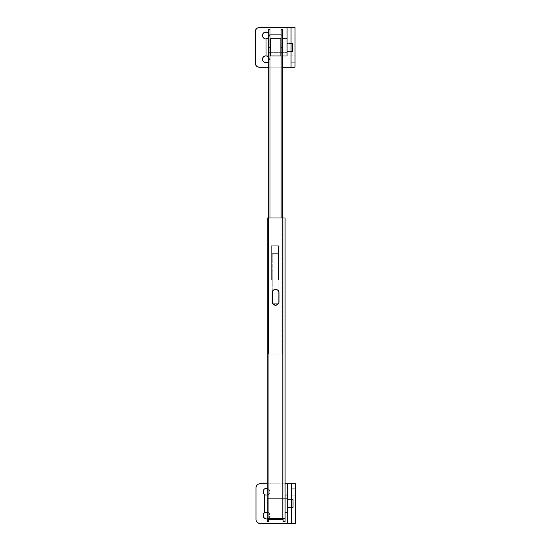 <?xml version="1.0" encoding="UTF-8"?>
<svg xmlns="http://www.w3.org/2000/svg" width="551" height="551" viewBox="0 0 551 551"><rect width="100%" height="100%" fill="white"/><g stroke="black" fill="none" stroke-linecap="round" stroke-linejoin="round"><path stroke-width="0.41" stroke-dasharray="2.75 2.07" d="M268.296 503.614L268.296 498.256L268.296 503.614L267.235 503.614L268.296 503.614L268.296 498.256L268.296 508.972L268.296 503.614L267.235 503.614L267.235 498.256L267.235 508.972L267.235 503.614L268.296 503.614L268.296 508.972L268.296 503.614M282.181 518.422L282.181 217.976L267.235 217.976L267.235 518.422L282.181 518.746L268.296 518.746L268.296 217.976L282.181 217.976L282.181 518.746L282.181 217.976L268.296 217.976L268.296 521.466L268.296 217.976L282.181 217.976L282.181 518.746L282.181 217.976L282.181 518.746L268.296 518.746L285.087 518.746L285.087 217.976L268.296 217.976L268.296 519.297L268.296 217.976L283.104 217.976L268.296 217.976L268.296 518.746L268.296 217.976L268.296 518.746L285.087 518.746L285.087 521.466L285.087 217.976L268.296 217.976L268.296 519.297L268.296 217.976L283.104 217.976L283.104 519.297L283.104 217.976L283.104 519.297L268.296 519.297L268.296 518.746L268.296 519.297L283.104 519.297L283.104 217.976L267.235 217.976L267.235 518.422L282.181 518.422M271.202 245.746L278.475 245.746L278.475 280.128L271.202 280.128L271.202 245.746L271.202 280.128L278.475 280.128L278.475 245.746L271.202 245.746L271.202 280.128L271.202 245.746L278.475 245.746L278.475 280.128L271.202 280.128L278.475 280.128L278.475 245.746L271.202 245.746M278.744 291.507A3.437 3.437 0 0 1 279.006 292.822L279.006 301.817L278.427 303.725L276.884 304.992L274.894 305.185L273.138 304.248L272.194 302.485L272.125 292.822L272.711 290.914L274.253 289.647L276.237 289.454L278 290.391L278.937 292.154M278 290.391L278.427 290.914M267.235 521.466L267.235 518.422L267.235 521.466M272.194 302.485A3.437 3.437 0 0 0 273.654 304.675M274.246 304.992A3.437 3.437 0 0 0 275.569 305.254M272.125 301.817L272.125 292.822A3.437 3.437 0 0 1 272.387 291.507M279.006 292.822L279.006 301.817M267.235 503.614L267.235 495.018L267.235 512.21L267.235 498.324L267.235 508.904L287.732 508.904L287.732 498.324L267.235 498.324L267.235 503.614M283.104 498.256L283.104 508.972L285.087 508.972L285.087 498.256L283.104 498.256L285.087 498.256L285.087 508.972L285.087 498.256L285.087 508.972L283.104 508.972L283.104 498.256M272.841 303.725L272.263 301.817L272.525 291.507L273.785 289.964L275.025 289.454L277.015 289.647L278.131 290.391L279.137 292.822L278.875 303.133L278.131 304.248L276.368 305.185L274.384 304.992L273.268 304.248M275.025 305.185L277.015 304.992L278.131 304.248L279.137 301.817L278.875 291.507L277.015 289.647L275.025 289.454M278.606 245.746L271.333 245.746L271.333 280.128L278.606 280.128L278.606 245.746L278.606 280.128L271.333 280.128L271.333 245.746L278.606 245.746L278.606 280.128L278.606 245.746L271.333 245.746L278.606 245.746M283.104 521.466L283.104 519.297L283.104 521.466M271.333 245.746L271.333 280.128L271.333 245.746M271.333 280.128L278.606 280.128L271.333 280.128M279.137 292.822A3.437 3.437 0 0 0 275.631 289.385A3.437 3.437 0 0 1 279.137 292.822L279.137 301.817L279.137 292.822M275.631 305.254A3.437 3.437 0 0 0 279.137 301.817A3.437 3.437 0 0 1 275.631 305.254M272.263 301.817L272.263 253.68L278.875 253.68L278.875 303.932L272.263 303.932L272.986 303.932L272.263 303.932L272.263 253.68L272.263 303.932L272.986 303.932M287.732 507.581L291.699 507.581L287.732 507.581L287.732 503.614L287.732 508.904L267.235 508.904L267.235 498.324L287.732 498.324L287.732 508.904L287.732 499.578L291.699 499.578L291.699 507.65L287.732 507.567M291.699 499.647L287.732 499.647L291.699 499.661M264.59 512.21L264.59 495.018L264.59 512.21M267.235 495.018L267.235 501.94L267.235 495.018M287.732 498.324L287.732 502.581L287.732 498.324M293.022 499.647L293.022 507.581L293.022 499.647M287.732 506.906L287.732 498.256L287.732 508.972L285.087 508.972L285.087 498.256L287.732 498.256L287.732 503.614L287.732 495.018L287.732 500.322M285.087 495.018L285.087 512.21L285.087 495.018M287.732 499.743L287.732 505.556M285.087 508.972L285.087 498.256L285.087 508.972L287.732 508.972L287.732 498.256L285.087 498.256L285.087 508.972M287.732 495.018L287.732 512.21M266.574 512.079A3.437 3.437 0 0 0 265.63 512.21A3.437 3.437 0 0 1 266.574 512.079L269.005 513.084L269.949 514.848L269.949 516.184L269.005 517.947L267.889 518.691L265.258 518.691A3.437 3.437 0 0 0 266.574 518.952L269.005 517.947L270.011 515.516L269.005 513.084L266.574 512.079A3.437 3.437 0 0 1 267.235 518.89A3.437 3.437 0 0 0 266.574 512.079M264.666 512.657L265.906 512.141M265.906 518.89L264.143 517.947L263.199 516.184L263.199 514.848L264.143 513.084M264.666 488.854L265.258 488.537M265.63 495.018A3.437 3.437 0 0 0 269.997 492.043A3.437 3.437 0 0 0 267.235 488.338A3.437 3.437 0 0 1 266.574 495.149L269.005 494.144L269.949 492.38L269.432 489.805L267.242 488.338L269.432 489.805L269.949 492.38L269.005 494.144L267.889 494.888L265.258 494.888A3.437 3.437 0 0 0 266.574 495.149L264.666 494.571L263.399 493.028L263.199 491.044L264.143 489.281M291.699 495.149L291.699 488.276L295.667 488.276L295.667 495.149L291.699 495.149L295.667 495.149L295.667 488.276L295.667 495.149L295.667 488.276L291.699 488.276L291.699 495.149M291.699 518.952L291.699 512.079L295.667 512.079L295.667 518.952L291.699 518.952L295.667 518.952L295.667 512.079L295.667 518.952L295.667 512.079L291.699 512.079L291.699 518.952M291.699 483.778L291.699 523.45L287.732 523.45L287.732 483.778L287.732 523.45L291.699 523.45L291.699 483.778L287.732 483.778L291.699 483.778L291.699 523.45L291.699 483.778L291.699 523.45L291.699 483.778L287.732 483.778L291.699 483.778M291.699 507.65L291.699 499.578L287.732 499.578L287.732 507.65L291.699 507.65M259.962 523.45L295.667 523.45L295.667 483.778L259.962 483.778L257.758 484.446L256.07 486.974A3.967 3.967 0 0 0 255.995 487.745L255.995 519.483A3.967 3.967 0 0 0 256.07 520.254L256.07 520.261A3.967 3.967 0 0 0 256.298 520.998L257.758 522.782L259.962 523.45L295.667 523.45L295.667 483.778L259.962 483.778A3.967 3.967 0 0 0 256.07 486.967M257.097 522.224L257.159 522.286A3.967 3.967 0 0 0 259.184 523.374M263.715 517.423L263.399 516.831M263.199 514.848L263.399 514.2M263.715 493.62L263.399 493.028M263.199 491.044L263.399 490.397M287.732 523.45L291.699 523.45L287.732 523.45M267.235 483.778L285.087 483.778L267.235 483.778M256.298 521.005A3.967 3.967 0 0 0 257.159 522.286M268.688 47.386L268.688 52.744L268.688 47.386L270.011 47.386L268.688 47.386L268.688 52.744L268.688 42.028L268.688 47.386L270.011 47.386L270.011 52.744L270.011 42.028L270.011 52.744L270.011 47.386L268.688 47.386L268.688 42.028L268.688 55.982L268.688 38.79L268.688 55.982L268.688 42.096L268.688 52.676L270.011 52.676L268.688 52.676L268.688 47.386M281.12 47.386L281.12 52.744L281.12 47.386L282.443 47.386L281.12 47.386L281.12 52.744L281.12 42.028L281.12 47.386L282.443 47.386L282.443 52.744L282.443 42.028L282.443 47.386L281.12 47.386L281.12 42.028L281.12 47.386M282.443 217.976L282.443 354.183L281.12 354.183L281.12 29.547L281.12 354.183L268.688 354.183L268.688 29.534L268.688 354.183L268.688 217.976L268.688 354.183L282.443 354.183L282.443 217.976M282.443 35.078L282.443 354.183L282.443 35.078L268.688 35.078L282.443 35.078L282.443 29.534L282.443 35.078M270.011 217.976L270.011 354.183L270.011 217.976M270.011 34.114L270.011 354.183L270.011 34.114M278.276 303.932L278.875 303.932L278.276 303.932L278.875 303.932L278.875 302.761M278.875 291.878L278.875 253.68L272.263 253.68L278.875 253.68L278.875 291.878L278.875 253.68L272.263 253.68L272.263 292.822M282.443 354.183L268.688 354.183L282.443 354.183M282.443 47.386L282.443 55.982L282.443 42.028L287.071 42.028L287.071 52.744L282.443 52.744L282.443 47.386M270.011 47.386L270.011 42.028L270.011 47.386M280.858 55.94L280.858 42.055L280.858 52.744L270.279 52.717L270.279 42.055L280.858 42.055L280.858 52.717L280.858 38.832L270.279 38.79M280.858 38.79L280.858 55.982M270.279 55.94L270.279 48.929L270.279 52.717L280.858 52.717L280.858 42.028L270.279 42.028L270.279 52.717L270.279 38.832L280.858 38.832M270.279 55.982L270.279 38.832M282.443 38.79L282.443 55.982L282.443 38.79M287.071 55.982L287.071 38.79L287.071 51.353L291.038 51.353L287.071 51.353L287.071 50.685L287.071 55.982L287.071 38.79M287.071 42.028L287.071 52.744L287.071 42.028L282.443 42.028L282.443 52.744L282.443 48.433L282.443 52.744L287.071 52.744L287.071 42.028M287.071 50.685L287.071 43.419L291.038 43.419L287.071 43.419L287.071 44.087M270.279 52.676L280.858 52.676L270.279 52.676M281.12 52.676L287.071 52.676L287.071 42.096L281.12 42.096L287.071 42.096L287.071 52.676L281.12 52.676M280.858 42.096L270.279 42.096L280.858 42.096M270.011 42.096L268.688 42.096L270.011 42.096M266.043 55.982L266.043 38.79L266.043 55.982M268.688 38.79L268.688 45.712L268.688 38.79M287.071 42.096L287.071 52.676L287.071 42.096M287.071 50.189L287.071 44.583L287.071 50.189M292.361 43.419L292.361 51.353L292.361 43.419M264.005 56.429L264.597 56.112M265.245 62.662L264.597 62.463A3.437 3.437 0 0 0 265.913 62.724L264.005 62.146L262.737 60.603L262.538 58.62L263.481 56.856M264.005 32.626L264.597 32.309M265.245 38.859L264.597 38.66A3.437 3.437 0 0 0 265.913 38.921L264.005 38.343L262.737 36.8L262.538 34.816L263.481 33.053M291.038 38.921L291.038 32.048L295.005 32.048L295.005 38.921L291.038 38.921L295.005 38.921L295.005 32.048L295.005 38.921L295.005 32.048L291.038 32.048L291.038 38.921M291.038 62.724L291.038 55.851L295.005 55.851L295.005 62.724L291.038 62.724L295.005 62.724L295.005 55.851L295.005 62.724L295.005 55.851L291.038 55.851L291.038 62.724M287.071 43.515L287.071 51.422L287.071 43.35L291.038 43.35L291.038 51.422L287.071 51.422L291.038 51.422L291.038 43.35L291.038 51.422L291.038 43.35L287.071 43.35L287.071 49.328M291.038 27.55L291.038 67.222L287.071 67.222L287.071 27.55L287.071 67.222L291.038 67.222L291.038 27.55L287.071 27.55L291.038 27.55L291.038 67.222L291.038 27.55L291.038 67.222L291.038 27.55L287.071 27.55L291.038 27.55M287.071 47.386L287.071 51.339L287.071 47.386M282.443 67.222L268.688 67.222L282.443 67.222M257.785 66.919A3.967 3.967 0 0 0 259.301 67.222L295.005 67.222L295.005 27.55L259.301 27.55L257.097 28.218L255.409 30.746A3.967 3.967 0 0 0 255.333 31.517L255.333 63.255A3.967 3.967 0 0 0 255.409 64.026L255.409 64.033A3.967 3.967 0 0 0 255.636 64.77L257.097 66.554L259.301 67.222L295.005 67.222L295.005 27.55L259.301 27.55A3.967 3.967 0 0 0 257.785 27.853M256.435 65.996L256.497 66.058A3.967 3.967 0 0 0 257.778 66.919M263.054 61.195L262.737 60.603M262.538 58.62L262.737 57.972M267.228 56.112L265.913 55.851L268.344 56.856L269.287 58.62L269.287 59.956L268.344 61.719L265.913 62.724M263.054 37.392L262.737 36.8M262.538 34.816L262.737 34.169M265.913 32.048L268.344 33.053L269.287 34.816L269.287 36.152L268.344 37.916L265.913 38.921L267.228 38.66M287.071 67.222L291.038 67.222L287.071 67.222M268.344 61.719L269.349 59.288L268.344 56.856M268.344 37.916L269.349 35.484L268.344 33.053M266.043 38.921A3.437 3.437 0 0 0 266.856 38.79A3.437 3.437 0 0 1 266.043 38.921M268.688 37.509A3.437 3.437 0 0 0 268.688 33.459A3.437 3.437 0 0 1 268.688 37.509M268.688 61.313A3.437 3.437 0 0 0 268.688 57.263A3.437 3.437 0 0 1 268.688 61.313M266.856 55.982A3.437 3.437 0 0 0 266.043 55.851A3.437 3.437 0 0 1 266.856 55.982M257.778 27.853A3.967 3.967 0 0 0 255.409 30.739M255.636 64.777A3.967 3.967 0 0 0 256.497 66.058M268.296 498.256L267.235 498.256M268.296 508.972L267.235 508.972M268.688 52.744L270.011 52.744M281.12 52.744L282.443 52.744M281.12 42.028L282.443 42.028M268.688 42.028L270.011 42.028M280.858 52.744L270.279 52.744M280.858 42.028L270.279 42.028"/><path stroke-width="0.83" d="M274.894 305.185L275.569 305.254A3.437 3.437 0 0 0 279.006 301.817A3.437 3.437 0 0 1 275.569 305.254L278 304.248L278.937 302.485L279.006 292.822A3.437 3.437 0 0 0 275.569 289.385A3.437 3.437 0 0 0 272.125 292.822L272.125 301.817A3.437 3.437 0 0 0 272.194 302.485L273.138 304.248L274.253 304.992A3.437 3.437 0 0 1 273.654 304.675M268.296 518.746L282.181 518.422L267.235 518.422L267.235 217.976L282.181 217.976L282.181 518.422L282.181 217.976L285.087 217.976L285.087 518.746L267.235 518.422L267.235 521.466L267.235 217.976L285.087 217.976L285.087 518.746L268.296 518.746L268.296 519.297L283.104 519.297L283.104 521.466L285.087 521.466L285.087 518.746L285.087 521.466L283.104 521.466L283.104 519.297L268.296 519.297L268.296 518.746L268.296 521.466L268.296 518.746M278 290.391L276.884 289.647L274.894 289.454L273.654 289.964L272.387 291.507L272.125 301.817A3.437 3.437 0 0 0 275.569 305.254M278.937 292.154L278.427 290.914M278.744 291.507A3.437 3.437 0 0 0 272.387 291.507M279.006 301.817L279.006 292.822M273.268 304.248L275.7 305.254M272.525 303.133L272.841 303.725M275.7 289.385L273.785 289.964L272.325 292.154L272.325 302.485M274.377 289.647A3.437 3.437 0 0 0 272.263 292.822A3.437 3.437 0 0 1 275.631 289.385A3.437 3.437 0 0 0 274.391 289.647M272.263 301.817A3.437 3.437 0 0 0 275.631 305.254A3.437 3.437 0 0 1 272.263 301.817L272.263 292.822M291.699 507.581L293.022 507.581L293.022 499.647L291.699 499.647L293.022 499.647L293.022 507.581L291.699 507.581M264.59 512.21L267.235 512.21L264.59 512.21L264.59 495.018L264.59 512.21M267.235 495.018L264.59 495.018L267.235 495.018M287.732 512.21L285.087 512.21L287.732 512.21L287.732 495.018L285.087 495.018L287.732 495.018M287.732 500.322L287.732 506.906M265.906 518.89L266.574 518.952A3.437 3.437 0 0 1 265.63 512.21A3.437 3.437 0 0 0 265.258 518.691L263.715 517.423M265.63 495.018A3.437 3.437 0 0 1 266.574 488.276A3.437 3.437 0 0 0 265.258 494.888L265.906 495.087M287.732 505.556L287.732 523.45L291.699 523.45L291.699 483.778L295.667 483.778L295.667 523.45L291.699 523.45L291.699 483.778L295.667 483.778L295.667 523.45L259.962 523.45L257.758 522.782L256.663 521.687L257.159 522.286M259.184 523.374A3.967 3.967 0 0 0 259.962 523.45L287.732 523.45L287.732 483.778L291.699 483.778L285.087 483.778L287.732 483.778L287.732 499.743M259.962 523.45A3.967 3.967 0 0 1 255.995 519.483L255.995 487.745A3.967 3.967 0 0 1 259.962 483.778L267.235 483.778L259.19 483.854A3.967 3.967 0 0 0 259.184 483.854L258.447 484.081A3.967 3.967 0 0 0 258.44 484.081L257.159 484.942M263.199 514.848L263.399 516.831M264.143 513.084L263.399 514.2M265.258 512.34L264.666 512.657M263.715 493.62L265.258 494.888M263.199 491.044L263.399 493.028M264.143 489.281L263.399 490.397M265.258 488.537L266.574 488.276L264.666 488.854M256.663 521.687L256.298 520.998A3.967 3.967 0 0 0 256.298 521.005M256.07 486.967A3.967 3.967 0 0 0 256.07 486.974L256.663 485.541M266.574 518.952L267.242 518.89A3.437 3.437 0 0 1 266.574 518.952A3.437 3.437 0 0 0 267.235 518.89M267.242 488.338L266.574 488.276A3.437 3.437 0 0 1 267.235 488.338A3.437 3.437 0 0 0 266.574 488.276M281.12 29.534L281.12 217.976L281.12 35.078L282.443 35.078L282.443 217.976L282.443 29.534L281.12 29.534L281.12 35.078L282.443 35.078L282.443 29.534M268.688 29.534L268.688 217.976L268.688 35.078L270.011 35.078L270.011 217.976L270.011 29.547L268.688 29.534L268.688 35.078L270.011 35.078L270.011 29.534M270.011 34.114L281.12 34.114L270.011 34.114M272.986 303.932L278.276 303.932M278.875 302.761L278.875 291.878M270.279 55.94L280.858 55.94L280.858 38.79L270.279 38.79L270.279 55.982L280.858 55.982L270.279 55.94L270.279 38.832M280.858 38.832L280.858 55.94M287.071 55.982L282.443 55.982L287.071 55.982L287.071 38.79L282.443 38.79L287.071 38.79M287.071 44.094L287.071 50.678M291.038 51.353L292.361 51.353L292.361 43.419L291.038 43.419L292.361 43.419L292.361 51.353L291.038 51.353M266.043 55.982L268.688 55.982L266.043 55.982L266.043 38.79L266.043 55.982M268.688 38.79L266.043 38.79L268.688 38.79M265.245 62.662L265.913 62.724A3.437 3.437 0 0 1 262.476 59.288A3.437 3.437 0 0 1 265.913 55.851A3.437 3.437 0 0 0 264.597 62.463L263.054 61.195M265.245 38.859L265.913 38.921A3.437 3.437 0 0 1 262.476 35.484A3.437 3.437 0 0 1 265.913 32.048A3.437 3.437 0 0 0 264.597 38.66L263.054 37.392M256.497 28.714L256.001 29.313L257.097 28.218L259.301 27.55L295.005 27.55L295.005 67.222L291.038 67.222L291.038 27.55L295.005 27.55L295.005 67.222L282.443 67.222L291.038 67.222L291.038 27.55L287.071 27.55L287.071 43.515M287.071 49.328L287.071 27.55L259.301 27.55A3.967 3.967 0 0 0 255.333 31.517L255.333 63.255A3.967 3.967 0 0 0 259.301 67.222L257.097 66.554L256.001 65.459L256.497 66.058M268.688 67.222L259.301 67.222L268.688 67.222M262.538 58.62L262.737 60.603M263.481 56.856L262.737 57.972M264.597 56.112L265.913 55.851L264.005 56.429M262.538 34.816L262.737 36.8M263.481 33.053L262.737 34.169M264.597 32.309L265.913 32.048L264.005 32.626M256.001 65.459L255.636 64.77A3.967 3.967 0 0 0 255.636 64.777M255.409 30.739A3.967 3.967 0 0 0 255.409 30.746L256.001 29.313M265.913 62.724A3.437 3.437 0 0 0 268.688 61.313A3.437 3.437 0 0 1 265.913 62.724L267.82 62.146L268.771 61.195M268.771 57.38L267.82 56.429L265.913 55.851A3.437 3.437 0 0 1 266.043 55.851A3.437 3.437 0 0 0 265.913 55.851M265.913 38.921A3.437 3.437 0 0 0 266.043 38.921A3.437 3.437 0 0 1 265.913 38.921L267.82 38.343L268.771 37.392M268.771 33.577L267.82 32.626L265.913 32.048A3.437 3.437 0 0 1 268.688 33.459A3.437 3.437 0 0 0 265.913 32.048M266.856 38.79A3.437 3.437 0 0 0 268.688 37.509A3.437 3.437 0 0 1 266.856 38.79M268.688 57.263A3.437 3.437 0 0 0 266.856 55.982A3.437 3.437 0 0 1 268.688 57.263M268.296 521.466L267.235 521.466"/></g></svg>
